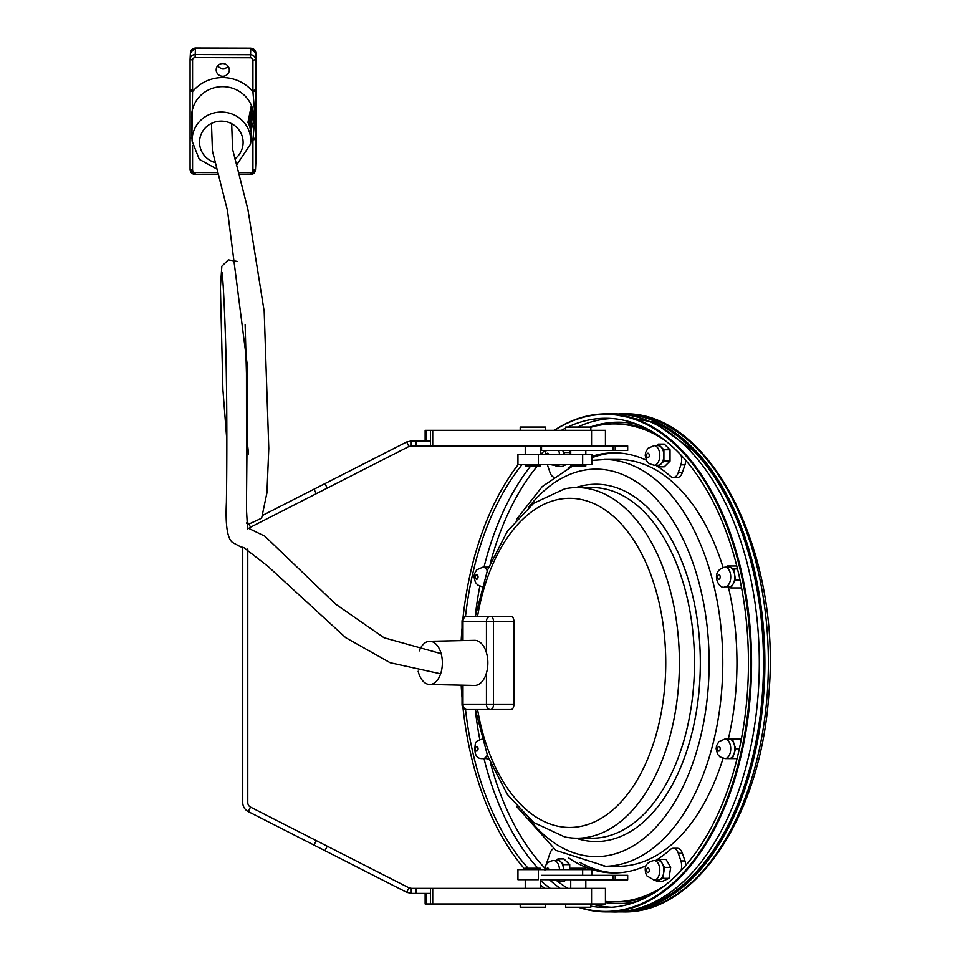 <?xml version="1.0" encoding="UTF-8"?>
<svg xmlns="http://www.w3.org/2000/svg" width="960" height="960" viewBox="0 0 960 960"><rect width="100%" height="100%" fill="white"/><g stroke="black" fill="none" stroke-linecap="round" stroke-linejoin="round"><path stroke-width="1.44" d="M488.652 567.132L483.612 567.156M487.272 570.732A9.804 5.724 -90 0 0 482.856 567.156L486.936 567.156A9.804 5.724 90 0 1 488.496 567.528M419.28 650.892A21.588 12.6 90 0 1 429.6 641.292L474.528 640.332A22.56 13.164 90 0 1 486.444 652.716A22.56 13.164 90 0 1 486.444 673.044A22.56 13.164 90 0 1 474.696 685.44A22.56 13.164 90 0 1 474.528 685.428L429.6 684.468A21.588 12.6 90 0 1 418.14 671.22M429.6 641.292A21.588 12.6 90 0 1 442.356 662.748A21.588 12.6 90 0 1 429.756 684.468A21.588 12.6 90 0 1 429.6 684.468M462.036 685.164L462.036 704.532L462.984 704.532A5.028 4.08 90 0 0 467.064 709.56L490.536 709.56A5.028 4.08 -90 0 1 486.444 704.532L493.476 704.532L493.476 621.336L486.444 621.336A5.028 4.08 -90 0 1 490.536 616.308L467.064 616.308A5.028 4.08 90 0 0 462.984 621.336L462.036 621.336L462.036 640.596M513.9 621.336L493.476 621.336A5.028 2.94 -90 0 0 490.536 616.308L510.96 616.308A5.028 2.94 90 0 1 513.9 621.336L513.9 704.532A5.028 2.94 90 0 1 510.96 709.56L490.536 709.56A5.028 2.94 -90 0 0 493.476 704.532L513.9 704.532M487.5 709.56L467.064 709.56A5.028 5.028 0 0 1 462.036 704.532M487.5 616.308L490.536 616.308M475.344 616.308L487.56 569.952L507.384 531.252L533.592 503.304L564.624 488.856A175.332 102.336 90 0 1 577.068 487.548A175.332 102.336 90 0 1 679.404 662.88A175.332 102.336 90 0 1 577.068 838.212A175.332 102.336 90 0 1 564.624 836.904L533.604 822.468L507.408 794.544L487.584 755.868L475.368 709.56M577.068 487.548L592.14 487.548A175.332 102.336 90 0 1 694.488 662.88A175.332 102.336 90 0 1 592.14 838.212L577.068 838.212M575.976 487.56A178.656 104.28 90 0 1 596.052 484.224A178.656 104.28 90 0 1 700.332 662.88A178.656 104.28 90 0 1 596.052 841.536A178.656 104.28 90 0 1 575.976 838.2M723.06 567.384A203.424 118.74 90 0 0 618.228 459.456L604.044 459.456A203.424 118.74 90 0 1 605.628 459.48A203.424 118.74 90 0 1 722.784 662.88A203.424 118.74 90 0 1 605.628 866.28A203.424 118.74 90 0 1 604.044 866.304M728.34 586.788A203.424 118.74 90 0 1 728.34 738.972M723.06 758.376A203.424 118.74 90 0 1 618.228 866.304L604.296 866.304M637.8 901.212A240.684 140.484 90 0 1 618.228 903.564A240.684 140.484 90 0 1 605.436 902.556M545.076 868.368A240.684 140.484 90 0 1 490.572 763.368M490.572 562.392A240.684 140.484 90 0 1 537.396 466.032M590.196 427.044A240.684 140.484 90 0 1 618.228 422.196A240.684 140.484 90 0 1 637.8 424.548M611.844 907.26A244.452 142.68 90 0 1 591.756 903.972M560.22 888.384A244.452 142.68 90 0 1 549.576 879.852M537.924 868.26A244.452 142.68 90 0 1 484.008 758.604M479.82 739.572A244.452 142.68 90 0 1 475.248 709.56M475.236 616.308A244.452 142.68 90 0 1 479.82 586.188M484.02 567.132A244.452 142.68 90 0 1 530.7 466.032M540.624 454.584A244.452 142.68 90 0 1 544.716 450.432M577.776 427.044A244.452 142.68 90 0 1 611.844 418.5M567.792 427.044A244.608 142.776 90 0 1 605.676 418.272A244.608 142.776 90 0 1 607.032 418.284A244.608 142.776 90 0 1 748.452 662.88A244.608 142.776 90 0 1 607.032 907.476A244.608 142.776 90 0 1 605.676 907.488A244.608 142.776 90 0 1 590.844 906.156M550.356 888.384A244.608 142.776 90 0 1 540.324 880.368M528.12 868.26A244.608 142.776 90 0 1 465.492 709.308M465.48 616.56A244.608 142.776 90 0 1 522.024 464.652M561.444 430.308A244.608 142.776 90 0 1 565.692 428.064M554.496 430.308A248.544 145.08 90 0 1 605.676 414.336A248.544 145.08 90 0 1 750.744 662.88A248.544 145.08 90 0 1 605.676 911.424A248.544 145.08 90 0 1 579.18 907.248M544.668 888.384A248.544 145.08 90 0 1 540.324 884.784M525.168 869.64A248.544 145.08 90 0 1 462.948 707.424M462.036 697.776A248.544 145.08 90 0 1 461.184 685.14M461.184 640.62A248.544 145.08 90 0 1 462.036 627.984M462.936 618.468A248.544 145.08 90 0 1 518.16 464.652M554.28 430.308A249.012 145.344 90 0 1 606.228 413.868A249.012 145.344 90 0 1 751.572 662.88A249.012 145.344 90 0 1 606.228 911.892A249.012 145.344 90 0 1 578.28 907.248M544.572 888.384A249.012 145.344 90 0 1 540.324 884.832M606.228 413.868L613.956 413.868A249.012 145.344 90 0 1 759.3 662.88A249.012 145.344 90 0 1 613.956 911.892L606.228 911.892M610.656 413.868L654.144 422.376L693.624 450.888A247.536 144.48 90 0 1 693.624 874.872C669.948 899.208 643.752 911.592 615.036 912L610.656 911.892M652.668 421.728A247.944 144.72 90 0 1 763.752 662.868A247.944 144.72 90 0 1 652.68 904.02M619.248 413.856A249.024 145.356 90 0 1 619.536 413.856A249.024 145.356 90 0 1 764.88 662.88A249.024 145.356 90 0 1 619.536 911.904A249.024 145.356 90 0 1 619.236 911.904M619.536 413.856L623.016 413.856A249.024 145.356 90 0 1 768.372 662.88A249.024 145.356 90 0 1 623.016 911.904L619.536 911.904M553.476 848.652A10.068 5.868 -90 0 0 549.972 853.308L547.392 860.94A10.068 5.868 -90 0 0 546.684 864.336M648.84 896.04A238.98 139.5 90 0 1 618.228 901.86L614.136 901.86A238.98 139.5 -90 0 0 664.596 885.684M555.996 880.116A238.98 139.5 -90 0 0 557.388 881.196M558 881.664A238.98 139.5 -90 0 0 567.948 888.384M605.436 901.404A238.98 139.5 -90 0 0 614.136 901.86M680.988 870.684A10.068 5.868 -90 0 0 680.892 860.94L678.312 853.308A10.068 5.868 -90 0 0 673.224 848.28L677.316 848.28A10.068 5.868 90 0 1 682.404 853.308L684.972 860.94A10.068 5.868 90 0 1 685.752 865.392M673.224 848.28A10.068 5.868 -90 0 0 670.524 849.408A210.06 122.604 90 0 1 655.692 860.508M646.26 865.596A210.06 122.604 90 0 1 614.136 872.94A210.06 122.604 90 0 1 568.404 857.772M580.08 862.512A210.06 122.604 -90 0 0 616.188 872.904M616.188 452.856A210.06 122.604 -90 0 0 591.936 457.704M590.844 427.248A238.98 139.5 90 0 1 614.136 423.9L618.228 423.9A238.98 139.5 90 0 1 648.84 429.72M685.752 460.368A10.068 5.868 90 0 1 684.972 464.82L682.404 472.452A10.068 5.868 90 0 1 677.316 477.48L673.224 477.48A10.068 5.868 90 0 1 670.524 476.352A210.06 122.604 -90 0 0 655.692 465.252M741.444 587.196L741.012 587.928L730.8 587.928L735.492 579.9L733.776 568.932L727.38 565.992L726.696 567.156M559.488 869.64A9.804 5.724 -90 0 0 553.776 860.508L557.868 860.508A9.804 5.724 90 0 1 563.568 869.64L563.604 864.636L557.868 858.96L563.988 858.96L569.724 864.636L569.724 869.64M565.812 879.852L563.988 881.664L557.868 881.664L559.692 879.852M659.88 859.344L666.012 859.344L670.692 867.372L668.976 878.34L662.58 881.268L656.448 881.268L662.844 878.34L664.56 867.372L659.88 859.344L657.348 860.508M555.468 465.252L556.152 466.416L559.992 464.652M563.94 454.584L564.264 452.508L563.052 450.432M562.776 450.432A9.804 5.724 90 0 1 563.568 454.584M559.848 464.652A9.804 5.724 90 0 1 557.868 465.252L553.776 465.252A9.804 5.724 -90 0 0 555.756 464.652M556.152 466.416L562.272 466.416L566.124 464.652M570.06 454.584L570.384 452.508L564.264 452.508M656.604 465.252L658.164 466.8L663.9 461.124L663.9 449.772L658.164 444.096L656.604 445.644M658.164 445.644A9.804 5.724 90 0 1 663.888 455.448A9.804 5.724 90 0 1 658.164 465.252L654.084 465.252A9.804 5.724 -90 0 0 659.796 455.448A9.804 5.724 -90 0 0 654.084 445.644L658.164 445.644M663.9 461.124L670.032 461.124L664.296 466.8L658.164 466.8M728.28 586.764L730.8 587.928M729.084 567.156A9.804 5.724 90 0 1 734.808 576.96A9.804 5.724 90 0 1 729.084 586.764L725.004 586.764A9.804 5.724 -90 0 0 729.048 583.896A9.804 5.724 -90 0 0 730.296 573.204A9.804 5.724 -90 0 0 725.004 567.156L729.084 567.156M739.98 579.9L735.492 579.9M737.496 568.932L733.776 568.932M736.776 565.992L727.38 565.992M725.772 758.604L732.396 758.628L735.708 748.8L732.396 738.972L725.772 738.996M729.084 738.996A9.804 5.724 90 0 1 734.808 748.8A9.804 5.724 90 0 1 729.084 758.604L725.004 758.604A9.804 5.724 -90 0 0 730.728 748.8A9.804 5.724 -90 0 0 725.004 738.996L729.084 738.996M737.052 758.628L732.396 758.628M739.356 748.8L735.708 748.8M741.36 738.972L732.396 738.972M655.776 880.116L656.448 881.268M662.208 863.376A9.804 5.724 90 0 1 663.456 874.056A9.804 5.724 90 0 1 658.164 880.116L654.084 880.116A9.804 5.724 -90 0 0 659.364 874.056A9.804 5.724 -90 0 0 658.128 863.376A9.804 5.724 -90 0 0 654.084 860.508L658.164 860.508A9.804 5.724 90 0 1 662.208 863.376M670.692 867.372L664.56 867.372M668.976 878.34L662.844 878.34M557.868 858.96L556.296 860.508M556.296 880.116L557.868 881.664M559.176 879.852A9.804 5.724 90 0 1 557.868 880.116L553.776 880.116A9.804 5.724 -90 0 0 555.084 879.852M569.724 864.636L563.604 864.636M486.132 758.604L488.916 759.312M488.496 758.232A9.804 5.724 90 0 1 486.936 758.604L482.856 758.604A9.804 5.724 -90 0 0 486.9 755.736A9.804 5.724 -90 0 0 487.272 755.028M570.384 452.508L569.172 450.432M670.032 461.124L670.032 449.772L664.296 444.096L658.164 444.096M670.032 449.772L663.9 449.772M553.476 477.108A10.068 5.868 90 0 1 549.972 472.452L547.392 464.82A10.068 5.868 90 0 1 547.344 464.652M614.136 423.9A238.98 139.5 90 0 1 664.596 440.076M680.988 455.076A10.068 5.868 90 0 1 680.892 464.82L678.312 472.452A10.068 5.868 90 0 1 673.224 477.48M646.26 460.164A210.06 122.604 -90 0 0 614.136 452.82A210.06 122.604 -90 0 0 591.936 456.3M571.356 466.032A210.06 122.604 -90 0 0 568.404 467.988M542.916 445.908L627.684 445.908L627.684 450.432L541.548 450.432L541.548 445.908M541.548 879.696L627.684 879.852L627.684 875.328L541.548 875.328M591.936 454.584L517.944 454.584L517.944 464.652L591.936 464.652L591.936 454.584M585.816 464.652L585.816 466.032L570.72 466.032L570.72 464.652M570.72 450.432L570.72 454.584M525.24 445.908L525.24 454.584M525.24 464.652L525.24 466.032L540.324 466.032L540.324 464.652M545.364 430.308L545.364 427.044L520.2 427.044L520.2 430.308M590.844 430.308L590.844 427.044L565.692 427.044L565.692 430.308M538.344 869.64L538.344 879.696L517.944 879.696L517.944 869.64L591.936 869.64L591.936 875.328M525.24 888.384L525.24 879.696M525.24 869.64L525.24 868.26L540.324 868.26L540.324 869.64M585.816 869.64L585.816 868.26L570.72 868.26L570.72 869.64M570.72 888.384L570.72 879.852M545.364 903.972L545.364 907.248L520.2 907.248L520.2 903.972M590.844 903.972L590.844 907.248L565.692 907.248L565.692 903.972M406.68 892.32L408.96 887.832L411.648 888.384L411.648 893.412L406.68 892.32L248.244 811.584A10.068 10.068 0 0 1 242.748 802.62L242.748 547.308M408.96 887.832L250.524 807.108A5.028 5.028 0 0 1 247.776 802.62L247.776 549.036M411.648 440.88L416.052 440.88L416.052 445.908L411.648 445.908L411.648 440.88L406.68 441.972L263.184 515.088M411.648 445.908L408.96 446.46L406.68 441.972M425.136 440.88L425.136 430.308L591.552 430.308L591.552 445.908L416.052 445.908M416.052 440.88L430.512 440.88L430.512 445.908M432.72 430.308L432.72 445.908M591.552 430.308L605.436 430.308L605.436 445.908M426.264 430.308L426.264 440.88M430.512 430.308L430.512 440.88M324.948 483.612L327.24 488.1L250.524 527.184A5.028 5.028 0 0 0 249.204 528.168M247.584 523.068A10.068 10.068 0 0 0 246.852 523.56M408.96 446.46L327.24 488.1M324.948 850.668L327.24 846.192M411.648 893.412L416.052 893.412L416.052 888.384L411.648 888.384M416.052 893.412L430.512 893.412L430.512 888.384L416.052 888.384M425.136 893.412L425.136 903.972L605.436 903.972L605.436 888.384L430.512 888.384M432.72 903.972L432.72 888.384M426.264 903.972L426.264 893.412M430.512 903.972L430.512 893.412M251.16 114.468L250.968 125.664L251.172 114.42M250.536 122.964L250.716 117.18L250.536 122.964M250.716 117.18L250.644 118.248M250.752 115.86L250.968 113.688M250.104 128.904L250.44 119.988L250.572 125.532L250.836 122.592C250.92 128.664 251.064 127.056 251.292 117.756L250.584 124.68L250.548 117.048L250.2 126.156L250.296 119.268M250.836 122.592L250.596 125.352M250.224 120.744L250.092 128.148M249.936 120.12L250.032 118.476L250.38 119.244M250.284 119.292L250.332 120.744M250.212 118.404L250.308 117M250.404 117L250.56 115.992M250.56 124.68L250.548 124.068M249.216 124.98L249.468 125.784M249.492 125.868L249.492 124.56M249.42 125.676L249.42 124.98M249.84 126.816L249.984 124.404L249.912 127.032M249.972 127.224L249.972 121.104M249.552 126L249.636 124.38M249.828 123.204L249.756 127.248M249.96 121.152L249.996 123.216M249.504 123.828L249.792 120.252M251.1 124.812L250.944 131.172M236.436 165.252L250.524 144.156L251.124 139.452A29.688 28.86 -177 0 0 247.932 122.46L251.1 106.704L251.1 113.58M251.1 106.704L253.32 122.184L251.1 130.212M217.716 65.796A6.564 6.372 -177 0 0 228.168 66.348M229.308 69.924A6.564 6.372 3 0 1 222.408 76.272A6.564 6.372 3 0 1 216.192 69.564A6.564 6.372 3 0 1 222.912 63.54A6.564 6.372 3 0 1 229.308 69.924M238.944 174.588L250.44 174.552A5.028 4.896 -177 0 0 255.48 169.668L255.48 91.2L252.924 91.776L255 116.052L252.924 139.932L255.48 139.344L255.816 132.852L255.816 163.176L255.816 83.448L255.816 132.852M255.48 138.108L252.924 138.684A38.64 37.56 -177 0 1 250.944 140.916M255.48 91.2L255.48 59.628A5.028 4.896 -177 0 0 250.44 54.732L195.108 54.564A5.028 4.896 -177 0 0 190.08 59.448L190.068 91.02L192.564 91.608L192.564 90.36L190.068 89.772L190.068 137.928L192.024 138.504M191.928 134.004L192.564 91.608A38.64 37.56 -177 0 1 252.924 91.776L252.924 90.54L255.48 89.952L255.816 53.124L255.816 83.448M486.444 673.044L486.444 704.532L462.984 704.532L462.984 685.188M462.984 640.572L462.984 621.336L486.444 621.336L486.444 652.716M477.552 616.308A164.58 96.06 90 0 1 569.688 498.3A164.58 96.06 90 0 1 665.748 662.88A164.58 96.06 90 0 1 569.688 827.46A164.58 96.06 90 0 1 477.576 709.56M528.744 507.18A193.752 113.088 90 0 1 596.052 469.128A193.752 113.088 90 0 1 709.14 662.88A193.752 113.088 90 0 1 596.052 856.632A193.752 113.088 90 0 1 528.744 818.58M476.724 579.216A2.256 1.32 90 0 1 475.404 576.96A2.256 1.32 90 0 1 476.724 574.704A2.256 1.32 90 0 1 478.044 576.96A2.256 1.32 90 0 1 476.724 579.216M684.972 860.94L680.892 860.94M682.404 853.308L678.312 853.308M546.432 454.584A2.256 1.32 90 0 1 548.58 453.852A2.256 1.32 90 0 1 548.868 454.584M559.476 454.584A9.804 5.724 -90 0 0 558.696 450.432M646.632 455.448A2.256 1.32 90 0 1 647.952 453.192A2.256 1.32 90 0 1 649.272 455.448A2.256 1.32 90 0 1 647.952 457.704A2.256 1.32 90 0 1 646.632 455.448M717.948 575.364A2.256 1.32 90 0 1 719.808 575.364A2.256 1.32 90 0 1 719.808 578.556A2.256 1.32 90 0 1 717.948 578.556A2.256 1.32 90 0 1 717.948 575.364M718.872 746.544A2.256 1.32 90 0 1 720.192 748.8A2.256 1.32 90 0 1 718.872 751.056A2.256 1.32 90 0 1 717.564 748.8A2.256 1.32 90 0 1 718.872 746.544M648.888 868.716A2.256 1.32 90 0 1 648.888 871.908A2.256 1.32 90 0 1 647.016 871.908A2.256 1.32 90 0 1 647.016 868.716A2.256 1.32 90 0 1 648.888 868.716M546.396 869.64A2.256 1.32 90 0 1 547.644 868.056A2.256 1.32 90 0 1 548.904 869.64M477.66 750.396A2.256 1.32 90 0 1 475.788 750.396A2.256 1.32 90 0 1 475.788 747.204A2.256 1.32 90 0 1 477.66 747.204A2.256 1.32 90 0 1 477.66 750.396M684.972 464.82L680.892 464.82M682.404 472.452L678.312 472.452M612.9 445.908L612.9 450.432M615.216 445.908L615.216 450.432M612.9 879.852L612.9 875.328M615.216 879.852L615.216 875.328M538.344 464.652L538.344 454.584M582.66 464.652L582.66 454.584M582.66 869.64L582.66 875.328M411.252 893.412L411.252 888.384M250.524 807.108L248.244 811.584M411.252 440.88L411.252 445.908M313.992 489.204L316.272 493.68M248.616 523.428L250.524 527.184M313.992 845.088L316.272 840.6M591.552 903.972L591.552 888.384M252.924 139.932L252.924 170.256L255.48 169.668L255.816 163.176A5.028 4.896 3 0 1 255.792 163.668M190.416 52.944A5.028 4.896 3 0 1 195.444 48.072L195.456 48.072M250.788 48.156L195.456 48L190.416 52.692L190.068 59.448L192.564 60.036A2.52 2.448 3 0 1 195.072 57.6L195.444 48.072L250.788 48.156L255.816 53.124M195.072 57.6L250.416 57.768L250.788 48.228A5.028 4.896 3 0 1 255.816 53.136L255.48 59.628L252.924 60.216L252.924 90.54M190.068 91.02L190.08 169.476A5.028 4.896 -177 0 0 195.096 174.384L195.072 172.536A2.52 2.448 3 0 1 192.564 170.076L192.564 145.68M190.068 137.928L190.068 169.488L192.564 170.076M255.816 163.164L255.468 169.92L250.44 174.612L250.416 172.692L238.428 172.656M217.56 172.596L195.072 172.536M252.924 170.256A2.52 2.448 3 0 1 250.416 172.692M250.416 57.768A2.52 2.448 3 0 1 252.924 60.216M192.564 90.36L192.564 60.036M250.524 144.156A29.34 28.512 -177 0 0 250.752 140.652A29.34 28.512 -177 0 0 221.412 112.056A29.34 28.512 -177 0 0 192.072 140.484A29.34 28.512 -177 0 0 192.084 141.096L191.556 117.444A31.104 30.228 3 0 1 191.556 116.796A31.104 30.228 3 0 1 222.648 86.652A31.104 30.228 3 0 1 253.752 116.976A31.104 30.228 3 0 1 253.512 120.684L253.32 122.184M214.968 162.564A21.792 21.18 3 0 1 199.956 138.108A21.792 21.18 3 0 1 223.464 121.236A21.792 21.18 3 0 1 243.108 142.38A21.792 21.18 3 0 1 234.816 158.988M467.064 616.308A5.028 5.028 0 0 0 462.036 621.336M605.628 459.48L591.936 460.404M572.652 466.032L542.172 486.636L516.6 519.276M516.6 806.484L555.912 850.392L605.628 866.28M623.016 413.856C709.812 410.016 781.74 551.628 768.852 693.84C761.388 814.368 696.18 914.076 623.016 911.904M482.004 586.716L477.756 585.036L475.428 582.396L473.988 576.948L474.408 573.912L476.7 569.832L482.856 567.156M553.776 465.252L550.656 464.652M544.944 454.584L546.12 450.432M654.084 465.252L648.984 463.524L646.656 460.884L645.216 455.436L645.636 452.412L647.928 448.32L654.084 445.644M725.004 586.764C719.064 590.796 709.176 570.672 725.004 567.156M725.004 758.604L719.904 756.876L717.576 754.236L716.136 748.788L716.556 745.752L718.848 741.672L725.004 738.996M654.084 880.116L646.632 875.712C643.356 867.288 645.84 862.212 654.084 860.508M544.908 870.312C544.74 864.54 547.692 861.276 553.776 860.508M553.776 880.116L551.712 879.852M482.856 758.604C476.232 759.132 473.748 754.056 475.404 743.4C475.536 741.624 478.02 740.16 482.856 738.996M585.816 450.432L585.816 454.584M540.324 445.908L540.324 454.584M540.324 879.696L540.324 888.384M585.816 879.852L585.816 888.384M190.068 169.488L195.096 174.456L218.076 174.528M190.068 59.448L190.068 89.772M192.084 141.096L199.284 159.348L216.576 168.864M221.988 272.46C223.236 279.264 225.3 322.86 226.104 361.668C226.968 407.16 227.076 454.08 226.404 502.428C225.312 525.144 227.34 538.476 232.488 542.448L240.492 546.756L243.804 547.572L267.912 566.292L345.684 637.656L390.156 662.712L440.628 673.8M246.948 439.128L248.556 453.936M246.552 494.964L247.74 368.82L227.484 210.54L212.448 150.984L211.464 123.396M237.672 261.504L228.3 259.872L221.832 266.244L220.416 287.388L222.9 389.472L226.836 440.148M246.804 522.708L249.72 523.692L261.636 518.184L266.952 492.684L268.788 448.38L264.192 311.388L247.908 209.472L232.572 149.136L231.684 123.708M441.156 653.676L384.012 637.74L335.64 604.14L264.888 536.208L247.26 527.676M247.62 529.476L246.528 510.66L246.456 373.38L245.136 324.444"/></g></svg>
